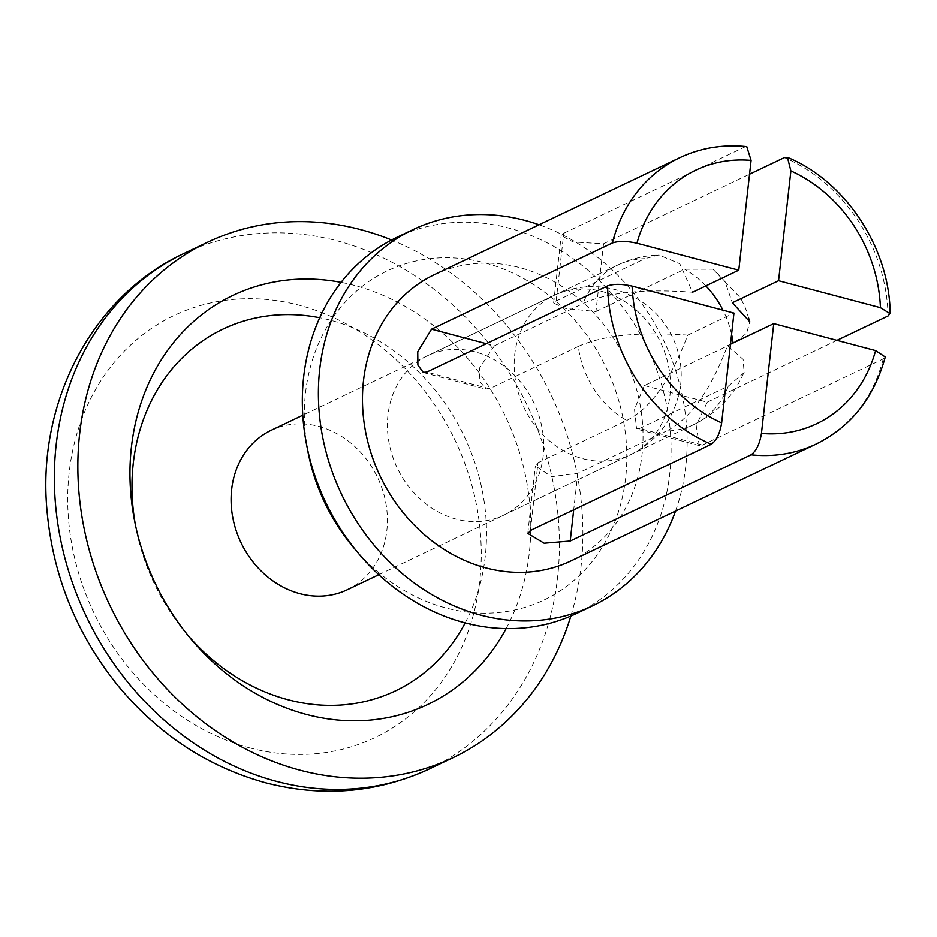 <?xml version="1.0" encoding="UTF-8"?>
<svg xmlns="http://www.w3.org/2000/svg" width="937" height="937" viewBox="0 0 937 937"><rect width="100%" height="100%" fill="white"/><g stroke="black" fill="none" stroke-linecap="round" stroke-linejoin="round"><path stroke-width="0.7" stroke-dasharray="4.68 3.51" d="M474.965 351.82A88.347 75.651 64.5 0 0 427.565 355.72A88.347 75.651 64.5 0 0 397.288 468.031A88.347 75.651 64.5 0 0 503.591 515.233A88.347 75.651 64.5 0 0 542.277 429.158A88.347 75.651 64.5 0 0 474.965 351.82M556.156 301.011L563.758 233.254L561.462 235.726L573.257 242.015L603.545 243.796L595.944 311.541L565.807 308.519L553.884 303.237L556.156 301.011L644.879 258.717A88.347 75.651 64.5 0 0 617.694 265.089A88.347 75.651 64.5 0 0 583.119 303.541C607.223 292.449 643.707 288.678 692.56 292.227L679.782 263.754L658.91 255.016L644.879 258.717M595.944 311.541L684.678 269.247L713.514 269.212L725.015 281.557L732.347 302.756M644.387 385.54L707.224 402.184L696.203 425.48L699.248 445.391L702.422 445.075L639.573 428.443L636.539 428.795L634.49 409.141L644.387 385.54L733.121 343.247L746.531 333.443L749.881 321.906M639.573 428.443L728.307 386.149L744.13 372.61L743.123 359.386L727.534 345.659C710.504 390.553 690.171 418.991 666.535 430.973A88.347 75.651 64.5 0 0 693.731 424.59A88.347 75.651 64.5 0 0 728.307 386.149M530.412 530.483L538.014 462.726L535.613 466.064L551.612 476.664L577.813 473.267L666.535 430.973M538.014 462.726L626.748 420.432C650.372 408.614 670.705 380.176 687.746 335.118C639.034 331.628 602.561 335.399 578.305 346.432A88.347 75.651 64.5 0 0 626.748 420.432M486.315 343.692L494.385 345.835L479.463 368.112L479.873 381.535L485.916 388.925L489.571 388.726L578.305 346.432M494.385 345.835L583.119 303.541M570.996 560.9A158.576 135.783 64.5 0 0 640.416 406.412A158.576 135.783 64.5 0 0 519.602 267.595A158.576 135.783 64.5 0 0 434.522 274.6M603.545 243.796L749.541 174.2M707.224 402.184L836.94 340.354M702.422 445.075L883.251 358.883L885.149 356.915M563.758 233.254L744.587 147.062L746.777 146.699M353.472 547.431A182.258 156.057 64.5 0 0 611.135 530.623A182.258 156.057 64.5 0 0 484.933 262.899A182.258 156.057 64.5 0 0 308.015 452.067M576.384 613.536A208.412 178.463 64.5 0 0 667.624 410.511A208.412 178.463 64.5 0 0 508.838 228.066A208.412 178.463 64.5 0 0 397.019 237.272M675.53 511.063A208.412 178.463 64.5 0 0 539.056 224.775M687.746 335.118L733.964 313.087M727.534 345.659L730.473 344.254M347.264 589.748A88.347 75.651 64.5 0 0 377.541 477.437A88.347 75.651 64.5 0 0 271.226 430.247M465.174 622.906A200.377 171.576 64.5 0 0 319.716 317.76M135.338 524.509A200.377 171.576 64.5 0 0 136.017 528.234A200.377 171.576 64.5 0 0 185.994 633.072A200.377 171.576 64.5 0 0 188.466 635.965M570.856 616.042A285.445 244.416 64.5 0 0 391.596 239.989M506.121 628.586A226.543 193.982 64.5 0 0 341.091 282.377M731.586 334.357A88.347 75.651 64.5 0 0 722.966 310.182M705.854 285.89A88.347 75.651 64.5 0 0 684.678 269.247M888.065 315.98A158.576 135.783 64.5 0 0 784.386 157.592M816.057 444.079A158.576 135.783 64.5 0 0 883.251 358.883M744.587 147.062A158.576 135.783 64.5 0 0 679.583 157.791M489.571 388.726L426.733 372.094M577.813 473.267L573.702 509.845M582.955 458.708A88.347 75.651 64.5 0 0 630.355 454.808A88.347 75.651 64.5 0 0 669.03 368.733A88.347 75.651 64.5 0 0 601.718 291.395A88.347 75.651 64.5 0 0 554.317 295.296A88.347 75.651 64.5 0 0 515.631 381.371A88.347 75.651 64.5 0 0 582.955 458.708M249.675 747.867A233.723 200.131 64.5 0 0 464.67 462.972A233.723 200.131 64.5 0 0 109.137 368.85A233.723 200.131 64.5 0 0 249.675 747.867M429.708 768.785A285.445 244.416 64.5 0 0 527.508 405.955A285.445 244.416 64.5 0 0 184.05 253.458M503.591 515.233L693.731 424.59C717.367 412.784 734.093 395.426 743.908 372.516M427.565 355.72L617.694 265.089C630.87 258.858 644.609 255.508 658.91 255.028M713.303 269.54L740.734 298.177L745.571 308.332L748.628 317.994M699.201 445.579L636.492 428.97M553.626 302.944L561.193 235.55M423.173 372.504L485.87 389.101M527.765 533.528L535.332 466.029M378.817 574.709L630.355 454.808C654.588 442.463 670.377 423.676 677.72 398.459C690.417 357.711 668.257 304.841 615.293 289.603C594.573 284.262 574.252 286.16 554.317 295.296L302.78 415.196M185.994 633.072L191.031 639.081M136.017 528.234L134.53 520.55"/><path stroke-width="1.41" d="M746.789 146.617C722.895 144.181 700.489 147.905 679.583 157.791L434.522 274.6A158.576 135.783 64.5 0 0 380.188 476.183A158.576 135.783 64.5 0 0 570.996 560.9L816.057 444.079A158.576 135.783 64.5 0 1 751.041 454.808C756.218 451.154 759.684 444.021 761.441 433.421A140.456 120.264 64.5 0 0 875.603 350.59L885.149 356.915M749.541 174.2L784.386 157.592L787.478 157.51L790.887 170.921L778.565 280.725L880.417 307.687A140.456 120.264 64.5 0 0 790.887 170.921M836.94 340.354L888.065 315.98L889.939 313.555L880.417 307.687M573.702 509.845L570.211 541.012L751.041 454.808M570.211 541.012L544.151 543.226L528.046 533.563L530.412 530.483L711.253 444.279C716.442 440.577 719.909 433.456 721.654 422.892L733.964 313.087L632.124 286.125A140.456 120.264 64.5 0 0 721.654 422.892M746.777 146.699L751.099 160.391A140.456 120.264 64.5 0 0 636.937 243.233C626.806 240.985 618.631 240.903 612.376 242.988L431.547 329.192L417.75 351.762L417.89 365.114L423.219 372.317L426.733 372.094L607.574 285.89C613.77 283.806 621.957 283.888 632.124 286.125M636.937 243.233L738.778 270.196L751.099 160.391M875.603 350.59L773.763 323.628L761.441 433.421M778.565 280.725L732.347 302.756L749.881 321.906M539.056 224.775A208.412 178.463 64.5 0 0 524.896 220.406A208.412 178.463 64.5 0 0 413.076 229.612L397.019 237.272A208.412 178.463 64.5 0 0 306.528 444.372L308.015 452.067A182.258 156.057 64.5 0 0 353.472 547.431L358.508 553.427A208.412 178.463 64.5 0 0 576.384 613.536L592.442 605.888A208.412 178.463 64.5 0 0 675.53 511.063M306.528 444.372A208.412 178.463 64.5 0 0 358.508 553.427M413.076 229.612A208.412 178.463 64.5 0 0 341.665 494.537A208.412 178.463 64.5 0 0 592.442 605.888M692.56 292.227L738.778 270.196M730.473 344.254L773.763 323.628M302.78 415.196L271.226 430.247A88.347 75.651 64.5 0 0 232.552 516.31A88.347 75.651 64.5 0 0 299.863 593.648A88.347 75.651 64.5 0 0 347.264 589.748L378.817 574.709M188.466 635.965A200.377 171.576 64.5 0 0 287.964 699.728A200.377 171.576 64.5 0 0 465.174 622.906M319.716 317.76A200.377 171.576 64.5 0 0 135.338 524.509M391.596 239.989A285.445 244.416 64.5 0 0 207.545 242.261A285.445 244.416 64.5 0 0 82.585 520.328A285.445 244.416 64.5 0 0 300.063 770.202A285.445 244.416 64.5 0 0 453.192 757.588A285.445 244.416 64.5 0 0 570.856 616.042M341.091 282.377A226.543 193.982 64.5 0 0 134.53 520.55A226.543 193.982 64.5 0 0 191.031 639.081A226.543 193.982 64.5 0 0 306.317 714.427A226.543 193.982 64.5 0 0 506.121 628.586M733.085 343.012A88.347 75.651 64.5 0 0 731.586 334.357M722.966 310.182A88.347 75.651 64.5 0 0 705.854 285.89M607.574 285.89A158.576 135.783 64.5 0 0 711.253 444.279M679.583 157.791A158.576 135.783 64.5 0 0 612.376 242.988M431.547 329.192L486.315 343.692M276.567 781.399A285.445 244.416 64.5 0 0 429.708 768.785C377.67 792.878 323.007 797.563 265.71 782.828C207.932 766.888 158.857 734.69 118.472 686.247C76.319 634.15 52.449 574.967 46.85 508.709C37.421 401.235 92.693 295.612 184.05 253.458A285.445 244.416 64.5 0 0 59.09 531.525A285.445 244.416 64.5 0 0 276.567 781.399M787.525 157.393C845.572 181.192 889.623 247.942 890.15 313.555M885.278 356.95C874.022 397.745 850.948 426.792 816.057 444.079M748.628 317.994L749.518 321.977M429.708 768.785L453.192 757.588M184.05 253.458L207.545 242.261"/></g></svg>

